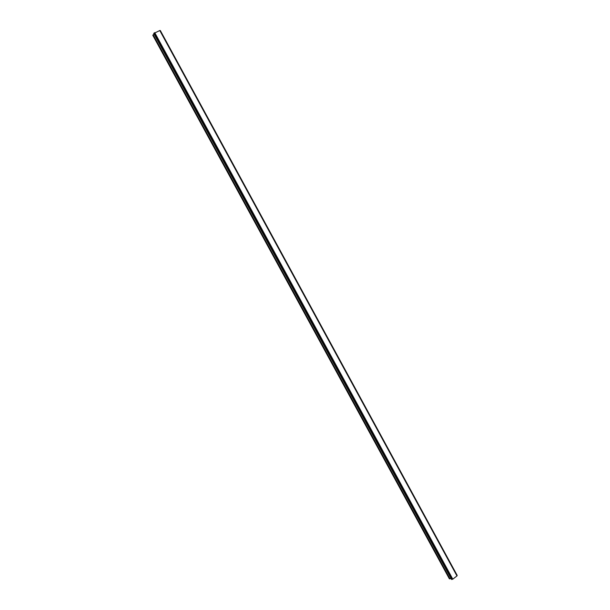 <?xml version="1.0" encoding="UTF-8"?>
<svg xmlns="http://www.w3.org/2000/svg" width="610" height="610" viewBox="0 0 610 610"><rect width="100%" height="100%" fill="white"/><g stroke="black" fill="none" stroke-linecap="round" stroke-linejoin="round"><path stroke-width="0.91" d="M154.086 34.084L152.813 35.304L449.341 578.753L451.072 578.539M451.553 579.401L452.788 579.164L457.004 575.893L159.85 30.508L153.75 33.451M159.889 30.591L457.149 575.474L160.255 30.538M160.316 30.523L457.187 575.405M154.604 32.688L452.658 579.203M154.665 32.643L452.734 579.187M154.711 32.604L452.788 579.164M159.782 30.5L456.989 575.962L159.812 30.5M153.034 34.854L449.867 578.913M153.133 34.755L450.012 578.898M451.553 579.424L153.735 33.443L451.575 579.431M153.819 33.245L451.781 579.5M153.873 33.199L451.85 579.492L153.88 33.192M153.949 33.153L451.934 579.454M159.85 30.508L457.004 575.901"/></g></svg>
